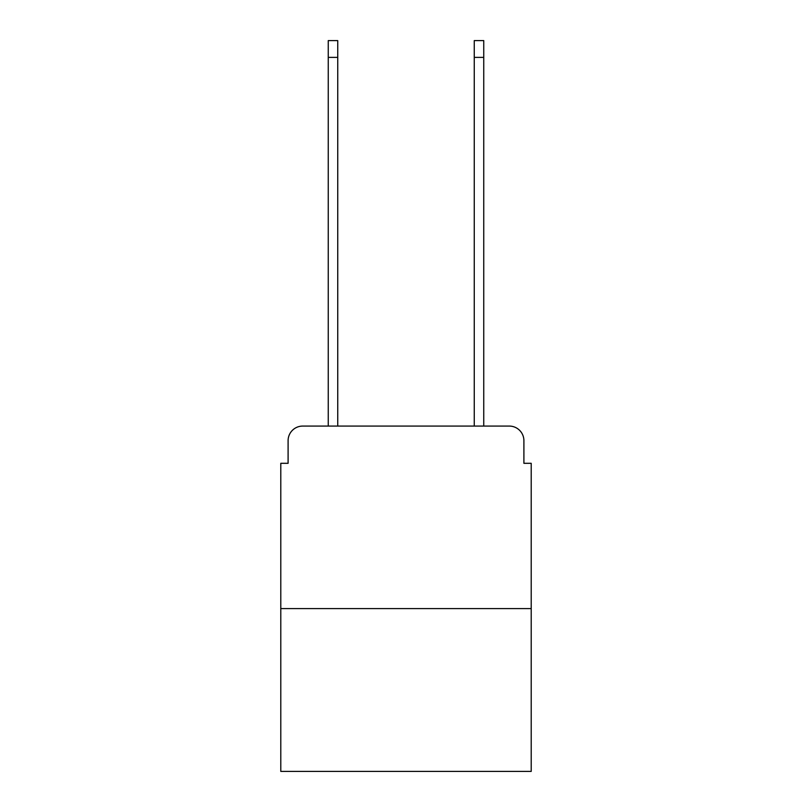<?xml version="1.0" encoding="UTF-8"?>
<svg xmlns="http://www.w3.org/2000/svg" width="812" height="812" viewBox="0 0 812 812"><rect width="100%" height="100%" fill="white"/><g stroke="black" fill="none" stroke-linecap="round" stroke-linejoin="round"><path stroke-width="1.22" d="M288.098 440.683L288.098 463.307L288.098 440.683A14.606 14.606 0 0 1 302.693 426.077L328.251 426.077L328.251 40.6L337.741 40.6L337.741 426.077L349.058 426.077M531.21 608.594L280.79 608.594L280.79 771.4L531.21 771.4L531.21 463.307L523.902 463.307L523.902 440.683A14.606 14.606 0 0 0 509.307 426.077L302.693 426.077M280.79 608.594L280.79 463.307L288.098 463.307M462.941 426.077L474.259 426.077L474.259 40.6L483.749 40.6L483.749 426.077L509.307 426.077M523.902 463.307L523.902 440.683M328.251 57.388L337.741 57.388M483.749 57.388L474.259 57.388"/></g></svg>
